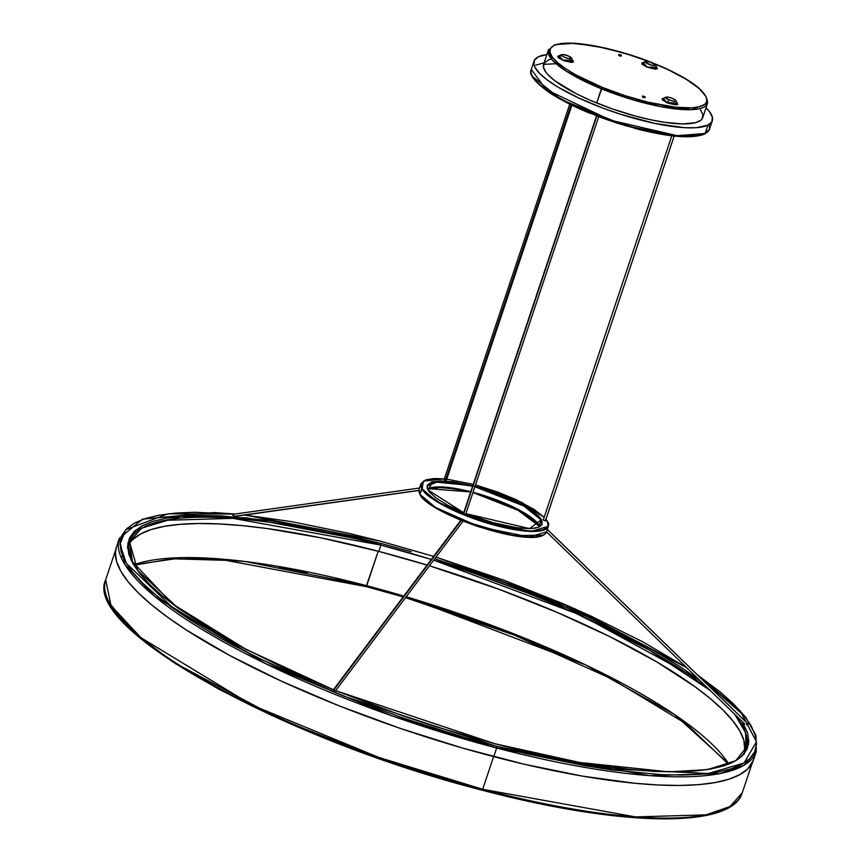 <?xml version="1.0" encoding="UTF-8"?>
<svg xmlns="http://www.w3.org/2000/svg" width="862" height="862" viewBox="0 0 862 862"><rect width="100%" height="100%" fill="white"/><g stroke="black" fill="none" stroke-linecap="round" stroke-linejoin="round"><path stroke-width="1.29" d="M427.315 485.909A60.415 14.751 -161.5 0 1 472.613 486.168L438.683 481.395L427.315 485.909L428.08 490.025L463.724 512.739L447.54 505.1L436.291 498.15L429.211 491.782L427.121 488.129L427.25 485.112L431.56 482.03L440.439 480.91L453.132 481.836L472.742 485.769L432.638 481.729L428.112 490.252M541.896 524.247A60.415 14.751 -161.5 0 0 541.11 519.883L523.719 505.94L474.887 486.761A60.415 14.751 -161.5 0 1 541.11 519.883L539.246 525.443A60.415 14.751 18.5 0 0 473.033 492.31L521.855 511.489L539.278 525.691L541.11 519.883L541.896 524.247L538.416 527.232L532.091 528.471L518.051 527.91L495.154 523.353L465.9 513.623L529.634 528.621L541.53 519.657L542.166 524.43L539.838 526.693L535.377 528.115L528.977 528.632L516.284 527.695L489.735 521.876L465.9 513.633M470.749 491.717A60.415 14.751 18.5 0 0 427.584 489.023L441.85 486.955L470.749 491.717M539.806 526.574L539.246 525.443A60.415 14.751 18.5 0 1 539.806 526.574M132.694 563.252L129.516 541.745A325.103 79.39 -161.5 0 1 380.875 545.086L381.058 543.437L411.26 551.766L381.058 543.437L380.875 545.086L431.323 559.449A325.103 79.39 -161.5 0 0 380.875 545.086L378.774 551.389A325.103 79.39 18.5 0 0 128.761 544.935M433.705 560.181L575.288 613.119L649.366 650.142L710.094 690.408A325.103 79.39 -161.5 0 0 433.705 560.181M744.025 754.358L746.126 748.054A325.103 79.39 -161.5 0 0 734.65 714.189L745.576 732.657L746.126 748.054C738.648 780.304 629.476 779.927 495.348 743.831L579.512 762.439L668.858 771.878L707.594 769.583L735.836 760.683L748.518 744.509L742.311 721.623L747.666 733.109L748.83 741.686L746.988 749.315L742.182 755.931L734.446 761.469L723.854 765.865L710.514 769.087L694.546 771.102L676.12 771.899L655.4 771.447L632.579 769.766L581.581 762.805L553.878 757.579L495.413 743.895L335.652 690.645M732.625 708.952L717.216 694.029L732.625 708.952M698.996 679.644L567.487 607.882L434.75 558.791L502.244 581.688L560.311 604.779L587.712 616.944L637.966 641.921L660.314 654.506L680.527 666.972L698.996 679.644M366.706 585.707A327.592 80.004 18.5 0 0 134.009 564.793L183.003 557.617L245.034 561.485L366.706 585.707L366.135 586.602L378.235 551.249L366.706 585.707L403.804 596.051A327.592 80.004 18.5 0 0 366.706 585.707M728.67 763.764L674.45 714.501L585.74 664.947L406.207 596.763A327.592 80.004 18.5 0 1 728.67 763.764M463.724 513.849L596.838 116.014L463.444 513.547L465.674 514.291L463.724 513.849M335.221 691.173L332.764 690.634L334.855 691.486L333.659 690.214L461.267 520.422L332.764 690.634A1.174 0.83 36.9 0 1 334.855 691.486L334.93 690.774M446.311 480.403L445.438 480.36L571.086 104.83L445.438 480.36L446.333 480.371L571.862 105.207M235.24 516.36L232.686 515.207L233.365 514.269A1.174 0.84 82 0 0 232.686 515.207L234.981 516.306L418.878 490.381L235.434 516.166M441.721 487.159L427.638 489.153L441.721 487.159M547.392 521.532L547.176 521.144C553.113 527.792 542.489 537.112 496.415 525.281C448.951 509.464 424.223 497.169 422.24 488.398L419.966 494.185A67.128 16.389 18.5 0 0 486.06 528.88A67.128 16.389 18.5 0 0 546.411 531.94L528.977 536.972L479.541 526.844L435.418 507.416L420.182 494.572C421.109 499.734 434.814 508.343 461.31 520.422L513.224 535.528L542.844 535.259M545.948 519.323L547.37 521.284L548.264 526.38L546.411 531.94C538.513 551.303 429.405 515.25 419.988 494.432L419.094 489.336A67.128 16.389 18.5 0 0 419.966 494.185L421.83 488.625L437.282 501.856L481.395 521.284L530.841 531.412L548.264 526.38A67.128 16.389 -161.5 0 1 487.914 523.32A67.128 16.389 -161.5 0 1 421.83 488.625A67.128 16.389 -161.5 0 1 420.947 483.776L421.83 488.625L425.731 492.719L439.275 502.557L459.737 512.728L490.23 523.579L514.043 529.149L529.139 530.917L537.155 530.841L543.146 529.774L547.887 526.391L548.027 523.072L545.732 519.053M535.636 65.113L544.084 62.872M709.254 124.397L709.501 129.117L705.127 133.481A1.002 0.948 63.9 0 1 703.909 134.041L696.798 136.077L680.711 136.552L666.972 135.118L643.181 130.485L617.407 123.244L600.2 117.264L568.726 103.612M556.13 63.745L543.599 64.327A83.916 20.494 18.5 0 0 596.655 102.987A83.916 20.494 18.5 0 0 702.745 117.588L707.497 103.386A83.916 20.494 -161.5 0 1 601.407 88.797L659.818 106.479L691.852 109.646L707.497 103.386C708.058 91.781 690.397 78.55 654.506 63.68L654.42 63.691C677.144 72.052 720.74 96.555 702.433 105.724C682.122 114.075 622.881 96.673 602.247 87.364L596.655 102.987L601.407 88.797A83.916 20.494 -161.5 0 1 548.34 50.136L552.37 60.114L566.312 71.212L601.407 88.797L602.247 87.364L624.885 95.628L647.815 102.147L675.452 107.211L691.68 107.869L699.524 106.748L704.642 104.421L706.107 102.837L706.818 100.994L705.989 96.587L699.179 88.517L686.271 79.326L668.373 69.811L653.418 63.292M534.041 61.137A93.98 22.951 -161.5 0 0 605.135 108.946A93.98 22.951 -161.5 0 0 707.917 125.141L711.85 121.768L712.378 117.21L709.48 111.64L706.021 107.782A93.98 22.951 -161.5 0 1 712.292 120.788A93.98 22.951 -161.5 0 1 707.917 125.141L705.127 133.481A93.98 22.951 18.5 0 0 709.501 129.117L704.663 134.019A1.002 0.948 -116.1 0 0 705.127 133.481L707.917 125.141L695.99 127.727L684.46 127.684L654.883 123.428L620.468 114.226L603.088 108.192L578.661 97.966L558.059 87.148L547.348 80.058L539.558 73.389L534.979 67.387L533.955 64.715L534.483 60.157L538.416 56.784A93.98 22.951 -161.5 0 1 546.874 54.532L538.416 56.784A93.98 22.951 -161.5 0 0 534.041 61.137L531.261 69.477A93.98 22.951 18.5 0 0 602.344 117.286A93.98 22.951 18.5 0 0 705.127 133.481L677.144 135.679L610.759 120.271L546.411 89.723L531.261 69.477C528.492 74.218 534.505 81.89 549.288 92.493C559.632 99.367 572.724 106.101 588.541 112.696L636.253 128.772C669.494 137.241 692.294 138.987 704.663 134.019M543.243 520.023L671.8 135.797L543.243 520.023L545.409 520.82L674.149 136.067L545.452 520.691M644.065 97.018L644.593 97.74L643.224 97.406L644.916 97.643L645.164 96.9L642.492 96.997L643.224 97.406L643.472 96.663L642.621 96.048L645.164 96.9L642.793 95.951L645.153 96.91M620.36 55.47L620.888 56.192L619.519 55.847L621.211 56.084L621.459 55.34L619.767 55.114L619.519 55.847L618.668 55.276M618.927 54.478L621.427 55.222L618.981 54.425L618.668 55.233L619.519 55.847L618.916 54.489L621.459 55.34M677.112 102.923L677.823 104.377L675.862 104.905L668.772 103.386L667.253 102.804L669.041 99.906A5.366 1.315 -161.5 0 1 665.927 97.169A5.366 1.315 -161.5 0 1 672.425 98.365L667.673 97.072L665.636 97.611L669.041 99.906L673.793 101.188L675.549 101.091L675.679 100.337L672.425 98.365A5.366 1.315 -161.5 0 1 675.754 100.455A5.366 1.315 -161.5 0 1 669.041 99.906L667.457 102.567A7.93 1.939 18.5 0 1 662.856 98.516L667.253 102.804L663.309 98.322M560.699 55.825L558.501 55.998L562.897 60.286L558.953 55.804M656.747 67.225L657.458 68.68L655.486 69.208L647.093 66.87A7.93 1.939 18.5 0 1 642.179 63.788L645.347 62.118L642.179 63.788A7.93 1.939 18.5 0 1 642.492 62.818L642.179 63.788A7.93 1.939 18.5 0 0 647.093 66.87L642.933 62.624M655.379 64.747L649.431 61.795L646.155 61.342L645.347 62.118A5.366 1.315 -161.5 0 1 645.563 61.471A5.366 1.315 -161.5 0 1 650.767 62.193A5.366 1.315 -161.5 0 1 655.379 64.747A5.366 1.315 -161.5 0 1 655.389 64.758A5.366 1.315 -161.5 0 1 651.295 65.081A5.366 1.315 -161.5 0 1 645.347 62.118L651.306 65.081L654.581 65.534L655.379 64.747L657.016 67.678A7.93 1.939 18.5 0 0 657.016 67.678L655.389 64.758M561.571 54.64L558.501 55.998A7.93 1.939 18.5 0 0 563.101 60.038A7.93 1.939 18.5 0 0 570.525 61.989L569.696 58.691A5.366 1.315 -161.5 0 1 563.489 56.838A5.366 1.315 -161.5 0 1 561.571 54.64A5.366 1.315 -161.5 0 1 563.058 54.521L561.313 55.19L564.071 57.118L568.877 58.594L571.463 58.304L568.683 56.105L563.058 54.521A5.366 1.315 -161.5 0 1 568.08 55.847A5.366 1.315 -161.5 0 1 571.398 57.926A5.366 1.315 -161.5 0 1 569.696 58.691L570.525 61.989A7.93 1.939 18.5 0 0 573.036 60.857L571.398 57.926M677.392 103.386L667.457 102.567A7.93 1.939 18.5 0 0 677.392 103.386L675.754 100.455M748.13 724.08L547.241 529.44L748.13 724.08L747.58 725.028L748.13 724.08M747.3 724.953L746.449 724.716L747.3 724.953M235.164 514.011L214.099 512.567L142.521 519.15L119.333 538.341L124.667 564.19L154.643 596.332L265.787 663.772L392.512 716.074L496.652 748.011L496.824 746.363L527.21 753.905L585.115 765.736L612.085 769.917L660.755 774.604L681.993 775.057L700.871 774.248L717.227 772.19L730.901 768.882L741.751 764.378L749.681 758.7L754.606 751.923L756.491 744.1L755.306 735.308L751.071 725.642L743.82 715.18L733.627 704.028L720.589 692.294L697.433 674.86L740.275 710.999L756.47 741.74L744.057 763.032L708.208 773.516L602.247 768.505L496.824 746.363L496.652 748.011A335.846 82.019 -161.5 0 1 119.333 538.341L116.445 546.982A335.846 82.019 18.5 0 0 493.754 756.653A335.846 82.019 18.5 0 0 753.42 760.112L756.308 751.47A335.846 82.019 -161.5 0 1 496.652 748.011L493.754 756.653L496.652 748.011L649.549 775.638L719.878 773.57L743.992 765.284L756.308 751.47L755.963 735.437L745.576 716.99L697.035 674.472M245.077 514.991L379.646 540.97L244.786 515.034L291.356 521.596L349.261 533.427L379.646 540.97L433.618 556.378L379.571 540.905L433.618 556.378M436.01 557.121L559.341 602.129L686.518 667.554L642.89 641.878L591.407 616.287L563.317 603.82L503.817 580.158L436.01 557.121M482.677 789.29A335.641 81.965 18.5 0 0 742.279 792.76L729.963 806.573L705.859 814.859L635.531 816.917L482.677 789.29L482.106 790.174L482.677 789.29L378.623 757.353L251.995 705.094L140.959 637.708L111.015 605.587L105.681 579.76A335.641 81.965 18.5 0 0 482.677 789.29L493.603 756.62L482.677 789.29M461.773 520.616L477.957 526.574L502.481 533.427M510.164 535L529.936 537.177L535.054 537.026L542.554 535.388M419.966 494.185L425.311 500.413L434.319 506.975L446.591 513.795L461.407 520.476M519.818 510.616L523.977 512.955M531.067 517.556L536.293 521.909M128.319 627.137L141.336 638.861M175.385 663.589L218.959 689.244L270.409 714.824L327.732 739.359L388.751 761.9L419.902 772.147M512.394 797.652L570.267 809.483L597.226 813.663L645.886 818.35L667.113 818.814L685.99 818.006M702.347 815.948L716.02 812.65L724.662 809.278M204.833 558.748L227.827 560.44M279.223 567.476L307.141 572.745M336.18 579.113L366.059 586.537M396.488 594.92L403.19 596.881M405.593 597.592L457.83 614.294L488.161 625.079L517.868 636.468L574.275 660.604M109.83 603.562L132.716 631.318L172.486 661.693L280.516 719.414L391.154 762.719L482.03 790.109M496.824 746.363L465.879 737.84L403.491 718.154L342.44 695.602L285.063 671.056L233.58 645.455L210.673 632.568L189.963 619.789L171.635 607.236L155.882 595.039L142.844 583.305L132.651 572.152L125.399 561.701L121.165 552.025L119.98 543.232L121.865 535.41L126.789 528.632L134.72 522.965L145.57 518.45L159.244 515.153L175.6 513.084L194.489 512.276L234.83 514.064L168.112 513.838L125.798 529.645L119.969 544.418L126.337 563.285L174.081 609.003L254.171 656.176L344.089 696.259L496.824 746.363M381.058 543.437L322.593 529.764L268.578 520.454L221.081 515.885L200.35 515.444L181.925 516.23L165.957 518.245L152.617 521.467L142.025 525.874L134.289 531.401L129.483 538.017L127.651 545.657L128.804 554.234L132.931 563.673L140.01 573.876L149.956 584.759L162.681 596.213L178.057 608.119L216.157 632.837L238.515 645.412L288.759 670.399L333.378 689.762L246.564 649.689L172.055 603.659L131.207 560.386L127.921 543.017L136.174 529.742L180.654 516.338L246.478 517.825L381.058 543.437M335.63 690.677L404.332 716.354L434.76 726.364L495.413 743.895L335.63 690.677M116.467 546.907L115.4 552.704L116.585 561.528L120.842 571.247L128.126 581.742L138.351 592.937L151.443 604.715L167.26 616.966L185.664 629.572L229.454 655.336L281.152 681.045L338.755 705.687L400.054 728.325L462.689 748.097L524.258 764.228L582.4 776.112L634.874 783.278L658.342 785.002L679.665 785.465L698.619 784.657L715.051 782.577L728.767 779.259L739.661 774.733L747.623 769.044L753.442 760.036M650.196 62.01L624.077 53.035L594.381 45.805L569.847 43.1L560.742 43.606L554.223 45.33L550.559 48.218L549.881 52.162L552.23 57L557.488 62.549L565.472 68.594L575.87 74.908L602.247 87.364C579.523 79.013 535.927 54.5 554.223 45.33C574.545 36.98 633.785 54.381 654.42 63.691L654.57 63.756M618.733 55.168L619.39 55.179M656.79 67.258L646.888 67.107L641.791 64.025L641.996 62.829L643.591 62.603M572.756 60.405L573.467 61.859L571.506 62.376L564.416 60.857L558.339 57.754L557.639 56.299L559.6 55.782M677.155 102.955L667.253 102.804L662.167 99.723L662.361 98.527L663.956 98.3M642.438 96.716L643.095 96.727M647.093 66.87A7.93 1.939 18.5 0 0 657.027 67.689C655.594 69.24 652.286 68.971 647.093 66.87M572.799 60.437L563.101 60.038A7.93 1.939 18.5 0 0 570.525 61.989L573.036 60.857M550.818 59.241L547.855 60.275L544.137 63.206L543.448 67.214L545.818 72.128L548.135 74.875L554.902 80.791L575.945 93.57L589.403 99.927L611.858 108.752L635.294 116.036L650.454 119.732L664.57 122.318L682.607 123.923L695.515 122.684L700.72 120.324L702.207 118.719L702.896 114.711L700.515 109.797M561.916 100.024L550.031 92.902M540.83 86.06L534.677 79.767M532.63 76.513L560.925 99.486L625.51 125.744L680.56 136.541L703.909 134.041M544.159 517.286L534.289 509.539L515.293 499.303L497.805 492.083L475.501 484.929L521.887 502.481L544.159 517.286M473.227 484.315L446.742 479.143M444.943 478.97L436.043 478.539L426.27 479.768L421.54 483.151L421.162 484.713L422.24 488.398L423.35 481.125L444.339 478.916L433.467 478.582L425.72 479.865L420.947 483.776L419.094 489.336L419.988 494.432M474.068 486.114L496.62 493.236L517.362 502.104L533.125 511.381L538.362 515.735L541.53 519.657L524.064 505.649L475.016 486.373M569.728 104.162L444.102 479.628L445.438 480.36L444.124 479.714L444.997 479.638M545.463 520.723L543.297 519.969M233.365 514.269L233.721 514.323A1.174 0.84 82 0 0 233.365 514.269L419.525 488.021M744.811 751.061L743.874 740.264L739.758 730.868L732.711 720.697L722.809 709.868L710.137 698.468L694.826 686.605L656.887 661.984L610.447 636.953L557.283 612.473L499.454 589.468L429.47 565.817A325.103 79.39 18.5 0 1 744.811 751.061M333.411 689.729L245.261 648.946L177.583 607.645L137.64 570.353L129.516 541.745L141.443 528.374L164.782 520.346L232.869 518.342L380.875 545.086L378.774 551.389A325.103 79.39 18.5 0 1 427.078 565.095L378.774 551.389L320.545 537.759L266.757 528.492L242.168 525.615L219.454 523.945L198.81 523.503L180.46 524.29L164.556 526.294L151.27 529.505L140.732 533.88L133.028 539.396M428.285 488.657L470.674 491.943L457.41 489.045L435.439 487.224L427.552 489.142M472.958 492.547L521.995 511.823L539.461 525.831M463.724 512.728L428.08 490.025M539.741 526.617L515.616 508.461L472.947 492.558M129.516 541.745L127.414 548.038M122.329 555.397L121.423 558.102M728.422 764.249L686.54 724.037L612.117 679.105L514.431 635.154L405.56 597.625M403.157 596.913L366.124 586.602L225.693 560.322L172.023 558.781L134.256 565.203M596.504 115.885L463.454 513.536M332.851 690.462L461.041 519.894M235.369 516.36L418.867 490.489M427.681 489.25L442.281 487.192M712.292 120.788L709.501 129.117M642.492 62.818L645.563 61.471M744.8 724.026L546.443 531.832M686.217 667.263L574.642 608.68L436.032 557.089M115.734 549.74L105.681 579.76C82.213 629.023 284.632 739.952 482.095 790.174C620.22 826.669 731.806 829.201 742.279 792.76L752.332 762.741M547.273 529.354L748.076 723.929M543.599 64.338L548.34 50.136L555.171 44.608L575.234 43.229L606.072 48.197L634.626 56.332L650.821 62.204M654.506 63.68L652.879 63.023M662.856 98.516L665.927 97.169M642.373 96.792L642.621 96.048M674.181 136.067L545.463 520.767M547.37 521.284L545.969 519.258M544.17 517.232L516.855 500.014L475.501 484.918M335.167 691.292L463.562 520.454M598.702 116.736L465.674 514.291"/></g></svg>
